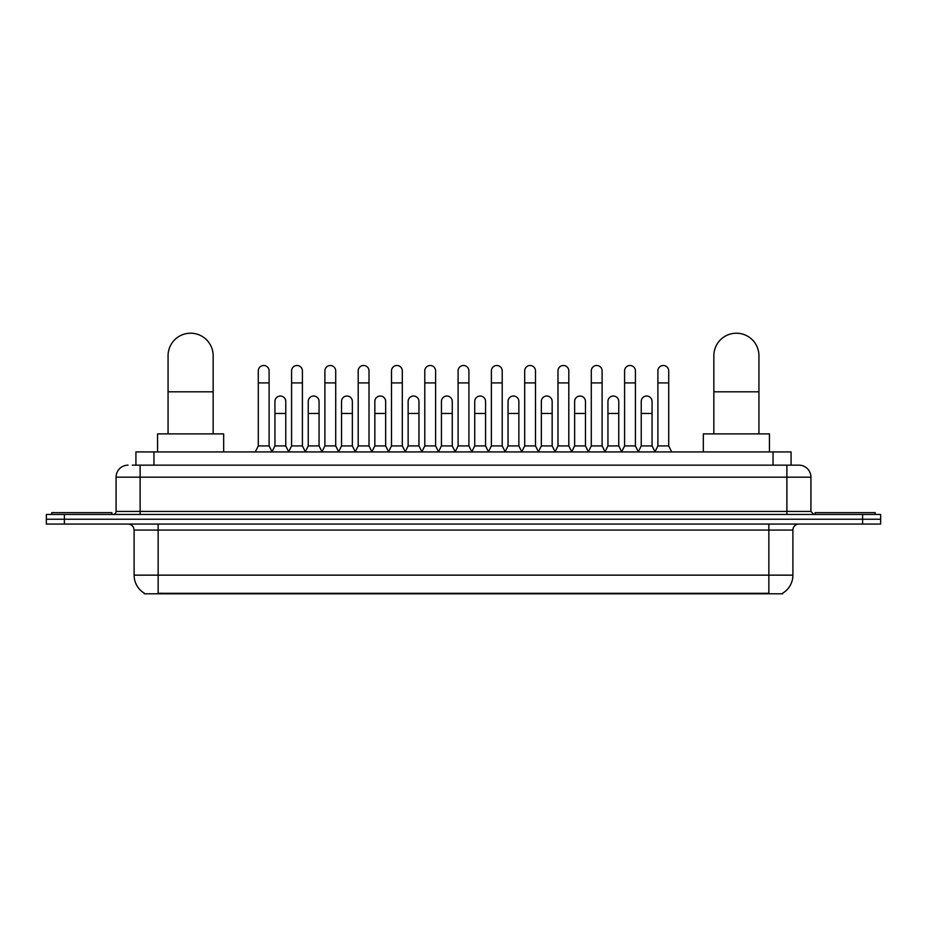 <?xml version="1.0" encoding="UTF-8"?>
<svg xmlns="http://www.w3.org/2000/svg" width="927" height="927" viewBox="0 0 927 927"><rect width="100%" height="100%" fill="white"/><g stroke="black" fill="none" stroke-linecap="round" stroke-linejoin="round"><path stroke-width="1.39" d="M135.921 465.157L135.921 451.924L791.079 451.924L791.079 465.157M782.678 593.199L782.678 593.79L144.322 593.79L144.322 593.199M144.508 593.303A21.043 21.043 0 0 1 134.102 575.146L158.146 575.146L158.146 593.303L768.854 593.303L768.854 575.146L792.898 575.146L792.898 530.07A6.014 6.014 0 0 1 798.9 524.056M134.102 575.146L134.102 530.07C133.755 526.42 131.75 524.415 128.1 524.056M782.492 593.303A21.043 21.043 0 0 0 792.898 575.146M64.38 514.439L880.65 514.439L880.65 519.247L46.35 519.247L46.35 524.056L64.38 524.056L64.38 519.247L46.35 519.247L46.35 514.439L64.38 514.439L64.38 519.247L880.65 519.247L880.65 524.056L64.38 524.056M132.584 465.157L798.9 465.157A12.016 12.016 0 0 1 810.928 477.173L810.928 511.437L813.929 514.439M132.306 465.157L140.116 465.157L140.116 477.173L116.072 477.173L116.072 511.437A3.001 3.001 0 0 1 113.071 514.439M128.1 465.157A12.016 12.016 0 0 0 116.072 477.173M810.928 477.173L786.884 477.173L786.884 465.157L798.9 465.157M111.866 514.439L111.866 512.643L51.761 512.643L51.761 514.439M875.239 514.439L875.239 512.643L815.134 512.643L815.134 514.439M168.065 433.894L168.065 355.759A22.538 22.538 0 0 1 190.614 333.21A22.538 22.538 0 0 1 213.152 355.759A22.538 22.538 0 0 0 190.614 333.21M213.152 433.894L213.152 355.759M223.674 451.924L223.674 433.894L157.555 433.894L157.555 451.924M713.848 433.894L713.848 355.759A22.538 22.538 0 0 1 736.386 333.21A22.538 22.538 0 0 1 758.935 355.759A22.538 22.538 0 0 0 736.386 333.21M758.935 433.894L758.935 355.759M769.445 451.924L769.445 433.894L703.326 433.894L703.326 451.924M255.284 451.924L258.285 445.922L269.108 445.922L272.121 451.924M269.108 445.922L269.108 370.904A5.411 5.411 0 0 0 263.697 365.493A5.411 5.411 0 0 1 264.044 365.505M258.285 445.922L258.285 382.921L269.108 382.921M258.285 382.921L258.285 370.904A5.411 5.411 0 0 1 263.697 365.493M288.587 451.924L291.588 445.922L302.411 445.922L305.412 451.924M302.411 445.922L302.411 370.904A5.411 5.411 0 0 0 296.999 365.493A5.411 5.411 0 0 1 297.335 365.505M291.588 445.922L291.588 382.921L302.411 382.921M291.588 382.921L291.588 370.904A5.411 5.411 0 0 1 296.999 365.493M321.889 451.924L324.89 445.922L335.713 445.922L338.714 451.924M335.713 445.922L335.713 370.904A5.411 5.411 0 0 0 330.302 365.493A5.411 5.411 0 0 1 330.638 365.505M324.89 445.922L324.89 382.921L335.713 382.921M324.89 382.921L324.89 370.904A5.411 5.411 0 0 1 330.302 365.493M355.18 451.924L358.193 445.922L369.016 445.922L372.017 451.924M369.016 445.922L369.016 370.904A5.411 5.411 0 0 0 363.604 365.493A5.411 5.411 0 0 1 363.94 365.505M358.193 445.922L358.193 382.921L369.016 382.921M358.193 382.921L358.193 370.904A5.411 5.411 0 0 1 363.604 365.493M388.483 451.924L391.495 445.922L402.306 445.922L405.319 451.924M402.306 445.922L402.306 370.904A5.411 5.411 0 0 0 396.895 365.493A5.411 5.411 0 0 1 397.243 365.505M391.495 445.922L391.495 382.921L402.306 382.921M391.495 382.921L391.495 370.904A5.411 5.411 0 0 1 396.895 365.493M421.785 451.924L424.786 445.922L435.609 445.922L438.61 451.924M435.609 445.922L435.609 370.904A5.411 5.411 0 0 0 430.198 365.493A5.411 5.411 0 0 1 430.545 365.505M424.786 445.922L424.786 382.921L435.609 382.921M424.786 382.921L424.786 370.904A5.411 5.411 0 0 1 430.198 365.493M455.087 451.924L458.089 445.922L468.911 445.922L471.913 451.924M468.911 445.922L468.911 370.904A5.411 5.411 0 0 0 463.5 365.493A5.411 5.411 0 0 1 463.836 365.505M458.089 445.922L458.089 382.921L468.911 382.921M458.089 382.921L458.089 370.904A5.411 5.411 0 0 1 463.5 365.493M488.39 451.924L491.391 445.922L502.214 445.922L505.215 451.924M502.214 445.922L502.214 370.904A5.411 5.411 0 0 0 496.802 365.493A5.411 5.411 0 0 1 497.139 365.505M491.391 445.922L491.391 382.921L502.214 382.921M491.391 382.921L491.391 370.904A5.411 5.411 0 0 1 496.802 365.493M521.681 451.924L524.694 445.922L535.505 445.922L538.517 451.924M535.505 445.922L535.505 370.904A5.411 5.411 0 0 0 530.105 365.493A5.411 5.411 0 0 1 530.441 365.505M524.694 445.922L524.694 382.921L535.505 382.921M524.694 382.921L524.694 370.904A5.411 5.411 0 0 1 530.105 365.493M554.983 451.924L557.984 445.922L568.807 445.922L571.82 451.924M568.807 445.922L568.807 370.904A5.411 5.411 0 0 0 563.396 365.493A5.411 5.411 0 0 1 563.743 365.505M557.984 445.922L557.984 382.921L568.807 382.921M557.984 382.921L557.984 370.904A5.411 5.411 0 0 1 563.396 365.493M588.286 451.924L591.287 445.922L602.11 445.922L605.111 451.924M602.11 445.922L602.11 370.904A5.411 5.411 0 0 0 596.698 365.493A5.411 5.411 0 0 1 597.034 365.505M591.287 445.922L591.287 382.921L602.11 382.921M591.287 382.921L591.287 370.904A5.411 5.411 0 0 1 596.698 365.493M621.588 451.924L624.589 445.922L635.412 445.922L638.413 451.924M635.412 445.922L635.412 370.904A5.411 5.411 0 0 0 630.001 365.493A5.411 5.411 0 0 1 630.337 365.505M624.589 445.922L624.589 382.921L635.412 382.921M624.589 382.921L624.589 370.904A5.411 5.411 0 0 1 630.001 365.493M654.879 451.924L657.892 445.922L668.715 445.922L671.716 451.924M668.715 445.922L668.715 370.904A5.411 5.411 0 0 0 663.303 365.493A5.411 5.411 0 0 1 663.639 365.505M657.892 445.922L657.892 382.921L668.715 382.921M657.892 382.921L657.892 370.904A5.411 5.411 0 0 1 663.303 365.493M272.028 451.75L274.937 445.922L285.759 445.922L288.679 451.75M285.759 445.922L285.759 401.437A5.411 5.411 0 0 0 280.696 396.038A5.411 5.411 0 0 1 285.759 401.437M274.937 445.922L274.937 413.465L285.759 413.465M274.937 413.465L274.937 401.437A5.411 5.411 0 0 1 280.696 396.038M305.331 451.75L308.239 445.922L319.062 445.922L321.97 451.75M319.062 445.922L319.062 401.437A5.411 5.411 0 0 0 313.986 396.038A5.411 5.411 0 0 1 319.062 401.437M308.239 445.922L308.239 413.465L319.062 413.465M308.239 413.465L308.239 401.437A5.411 5.411 0 0 1 313.986 396.038M338.622 451.75L341.542 445.922L352.364 445.922L355.273 451.75M352.364 445.922L352.364 401.437A5.411 5.411 0 0 0 347.289 396.038A5.411 5.411 0 0 1 352.364 401.437M341.542 445.922L341.542 413.465L352.364 413.465M341.542 413.465L341.542 401.437A5.411 5.411 0 0 1 347.289 396.038M371.924 451.75L374.844 445.922L385.655 445.922L388.575 451.75M385.655 445.922L385.655 401.437A5.411 5.411 0 0 0 380.591 396.038A5.411 5.411 0 0 1 385.655 401.437M374.844 445.922L374.844 413.465L385.655 413.465M374.844 413.465L374.844 401.437A5.411 5.411 0 0 1 380.591 396.038M405.226 451.75L408.135 445.922L418.958 445.922L421.878 451.75M418.958 445.922L418.958 401.437A5.411 5.411 0 0 0 413.894 396.038A5.411 5.411 0 0 1 418.958 401.437M408.135 445.922L408.135 413.465L418.958 413.465M408.135 413.465L408.135 401.437A5.411 5.411 0 0 1 413.894 396.038M438.529 451.75L441.437 445.922L452.26 445.922L455.18 451.75M452.26 445.922L452.26 401.437A5.411 5.411 0 0 0 447.185 396.038A5.411 5.411 0 0 1 452.26 401.437M441.437 445.922L441.437 413.465L452.26 413.465M441.437 413.465L441.437 401.437A5.411 5.411 0 0 1 447.185 396.038M471.82 451.75L474.74 445.922L485.563 445.922L488.471 451.75M485.563 445.922L485.563 401.437A5.411 5.411 0 0 0 480.487 396.038A5.411 5.411 0 0 1 485.563 401.437M474.74 445.922L474.74 413.465L485.563 413.465M474.74 413.465L474.74 401.437A5.411 5.411 0 0 1 480.487 396.038M505.122 451.75L508.042 445.922L518.865 445.922L521.774 451.75M518.865 445.922L518.865 401.437A5.411 5.411 0 0 0 513.79 396.038A5.411 5.411 0 0 1 518.865 401.437M508.042 445.922L508.042 413.465L518.865 413.465M508.042 413.465L508.042 401.437A5.411 5.411 0 0 1 513.79 396.038M538.425 451.75L541.345 445.922L552.156 445.922L555.076 451.75M552.156 445.922L552.156 401.437A5.411 5.411 0 0 0 547.092 396.038A5.411 5.411 0 0 1 552.156 401.437M541.345 445.922L541.345 413.465L552.156 413.465M541.345 413.465L541.345 401.437A5.411 5.411 0 0 1 547.092 396.038M571.727 451.75L574.636 445.922L585.458 445.922L588.378 451.75M585.458 445.922L585.458 401.437A5.411 5.411 0 0 0 580.395 396.038A5.411 5.411 0 0 1 585.458 401.437M574.636 445.922L574.636 413.465L585.458 413.465M574.636 413.465L574.636 401.437A5.411 5.411 0 0 1 580.395 396.038M605.03 451.75L607.938 445.922L618.761 445.922L621.669 451.75M618.761 445.922L618.761 401.437A5.411 5.411 0 0 0 613.686 396.038A5.411 5.411 0 0 1 618.761 401.437M607.938 445.922L607.938 413.465L618.761 413.465M607.938 413.465L607.938 401.437A5.411 5.411 0 0 1 613.686 396.038M638.321 451.75L641.241 445.922L652.063 445.922L654.972 451.75M652.063 445.922L652.063 401.437A5.411 5.411 0 0 0 646.988 396.038A5.411 5.411 0 0 1 652.063 401.437M641.241 445.922L641.241 413.465L652.063 413.465M641.241 413.465L641.241 401.437A5.411 5.411 0 0 1 646.988 396.038M766.444 593.79L766.444 593.199M160.556 593.79L160.556 593.199M153.952 465.157L153.952 451.924M773.048 465.157L773.048 451.924M768.854 524.056L768.854 530.07L134.102 530.07M792.898 530.07L768.854 530.07L768.854 575.146L158.146 575.146L158.146 524.056M862.62 524.056L862.62 514.439M140.116 514.439L140.116 511.437L810.928 511.437M116.072 511.437L140.116 511.437L140.116 477.173L786.884 477.173L786.884 514.439M168.065 391.82L213.152 391.82M713.848 391.82L758.935 391.82"/></g></svg>
